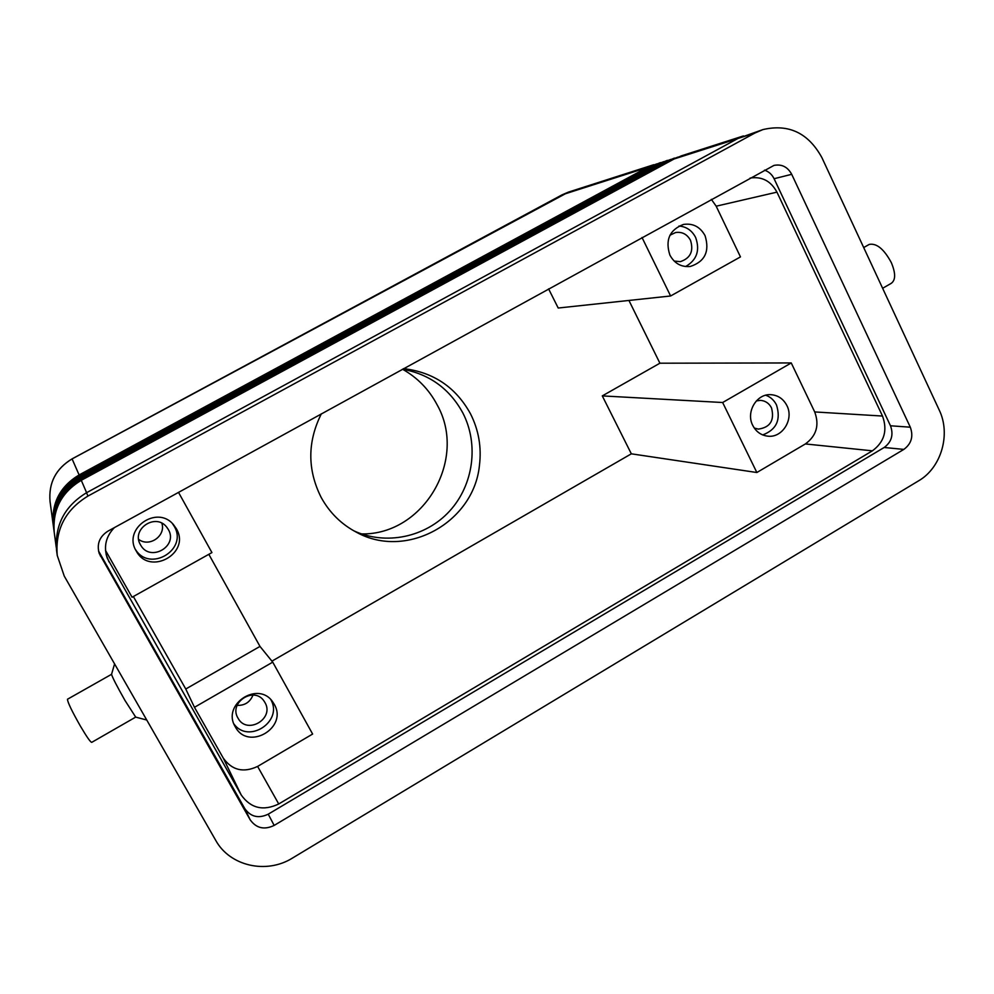 <?xml version="1.0" encoding="UTF-8"?>
<svg xmlns="http://www.w3.org/2000/svg" width="994" height="994" viewBox="0 0 994 994"><rect width="100%" height="100%" fill="white"/><g stroke="black" fill="none" stroke-linecap="round" stroke-linejoin="round"><path stroke-width="1.49" d="M67.592 699.18L111.552 674.305C112.397 677.411 116.882 686.146 125.008 700.497L135.706 717.121L146.752 720.029M67.468 699.254C67.629 702.261 71.916 711.182 80.34 726.018C86.851 737.063 90.665 742.493 91.771 742.332L135.644 717.134M863.699 247.556L869.241 244.412C876.646 243.008 884.001 249.084 891.332 262.64C895.805 273.412 895.718 280.345 891.046 283.452L882.622 288.285M361.555 533.94C423.978 535.033 467.938 459.116 437.099 404.769C429.023 389.499 417.492 377.645 402.483 369.209M321.348 413.815C307.37 441.833 307.295 469.69 321.137 497.373C329.561 512.68 341.364 524.323 356.56 532.299C406.397 559.945 473.753 522.471 479.419 465.602C481.692 447.337 478.71 430.042 470.46 413.74C455.811 387.238 433.508 372.203 403.539 368.612M402.471 369.209C429.458 374.154 449.574 388.716 462.806 412.883C479.071 444.243 473.542 485.035 449.561 511.14C425.643 537.294 385.734 545.731 353.715 530.759M669.944 235.23L675.622 232.521C682.157 231.627 687.115 234.211 690.495 240.299C693.849 251.109 690.482 258.216 680.393 261.633L674.18 261.087M669.906 255.123C665.048 240.063 669.558 229.838 683.45 224.445C692.942 223.054 700.136 226.794 705.057 235.653C709.878 251.358 704.97 261.621 690.308 266.467C681.325 267.287 674.528 263.509 669.906 255.123M678.977 226.023C686.419 226.657 691.973 230.471 695.626 237.454C700.198 250.339 696.856 260.043 685.599 266.554M237.976 718.103C228.272 702.435 254.439 685.736 264.18 701.292L264.901 702.447C274.829 718.637 247.084 735.138 238.088 718.302L237.976 718.103M235.255 726.751L235.243 726.738C221.327 704.286 258.639 680.12 272.89 702.162L274.12 704.112C288.533 727.658 248.003 751.452 235.255 726.751M252.998 695.067C250.066 702.186 244.772 705.616 237.144 705.38M756.384 400.88L760.547 400.371C765.455 400.793 769.107 403.303 771.518 407.9C774.674 420.363 770.275 427.432 758.31 429.11L754.272 428.041M752.756 425.432C745.624 412.125 756.67 393.475 770.922 394.68C778.066 395.239 783.384 398.867 786.888 405.552C794.156 419.244 782.278 438.217 767.691 436.155C761.019 435.297 756.049 431.719 752.756 425.432M765.778 395.227C770.549 396.966 774.127 400.222 776.513 404.993C781.085 419.766 776.488 429.731 762.684 434.925M140.502 544.811C130.798 529.243 155.673 512.519 166.694 527.106L168.284 529.429C178.547 546.166 150.28 562.467 140.738 545.221L140.502 544.811M136.166 550.875L136.141 550.85C122.361 528.696 157.276 504.492 173.54 524.745L176.298 528.634C191.295 553.161 149.448 576.557 136.166 550.875M172.434 523.577L174.136 526.186C188.475 549.483 149.709 572.929 135.408 549.421M161.86 523.242C166.097 535.878 149.336 547.607 138.675 539.394M272.729 662.141L194.464 707.306L223.252 758.074C231.987 770.288 243.443 773.071 257.608 766.424L312.625 734.044L272.729 662.141L259.981 646.411L185.766 689.016L194.464 707.306M791.249 362.947L722.65 402.52L602.289 395.898L659.904 363.208L791.249 362.947L814.707 411.938C819.553 425.171 816.447 435.832 805.376 443.945L756.856 472.51L631.339 453.823L602.289 395.898M105.501 550.378L132.078 597.245L211.921 552.577L178.51 492.353M133.358 596.524L185.766 689.016M208.827 554.317L259.981 646.411M548.589 288.869L558.206 308.028L670.602 295.988L740.468 256.899L716.177 206.193L711.356 199.359M722.65 402.52L756.856 472.51M642.012 237.491L670.602 295.988M271.921 661.147L631.339 453.823M628.929 300.449L659.904 363.208M270.927 699.813C283.29 721.445 248.438 744.344 233.938 723.955M750.085 178.063C761.901 176.261 770.859 180.958 776.948 192.14L882.51 416.051C887.704 430.414 884.325 442.007 872.397 450.829L278.73 803.972C263.273 811.303 250.786 808.333 241.256 795.051L107.327 558.355C103.438 546.824 105.786 536.574 114.372 527.615M656.984 163.836L646.796 167.7L78.998 475.008C60.013 486.526 51.402 503.138 53.204 524.844L53.328 525.727M53.452 526.671L53.44 526.609C51.626 504.666 60.323 487.868 79.52 476.225L653.12 165.675L660.364 162.606M663.88 161.624L653.543 165.538L79.557 476.312C60.348 487.967 51.638 504.766 53.452 526.733L53.589 527.64M53.713 528.609L53.701 528.547C51.874 506.344 60.671 489.346 80.092 477.555L659.991 163.476L667.322 160.369M670.913 159.375L660.438 163.339L80.129 477.642C60.684 489.433 51.887 506.443 53.713 528.671L53.85 529.591M53.974 530.585L53.962 530.523C52.11 508.058 61.019 490.85 80.676 478.922L667.036 161.227L674.441 158.083M678.107 157.064L667.483 161.078L80.713 478.996C61.044 490.949 52.135 508.158 53.987 530.647L54.123 531.591M56.248 547.396L54.248 532.548C52.371 509.81 61.379 492.39 81.284 480.313L674.23 158.928L681.486 155.822L743.4 135.942M762.945 129.58L737.995 138.452L86.528 492.738C64.511 506.157 54.533 525.441 56.583 550.614L57.242 555.46L64.262 576.122L215.686 840.29C229.838 866.234 266.578 874.422 292.584 857.996L918.63 480.81C941.293 467.764 951.034 434.229 939.206 410.013L821.901 157.636C808.346 132.96 788.702 123.616 762.945 129.58L754.881 133.047L87.957 496.068C65.368 509.847 55.13 529.64 57.242 555.46M98.493 550.9L244.81 808.631C250.749 816.919 258.564 818.77 268.243 814.173L884.163 447.486C891.606 441.982 893.705 434.751 890.487 425.78L774.09 178.721C771.965 174.41 768.76 171.564 764.461 170.16M250.165 819.789L99.176 553.347C96.629 544.004 99.512 536.623 107.824 531.218L773.991 165.402C781.731 163.923 787.646 166.893 791.709 174.31L910.305 427.196C913.585 436.366 911.436 443.771 903.844 449.4L274.158 825.418C264.255 830.139 256.253 828.263 250.165 819.789L244.81 808.631M872.397 450.829L805.376 443.945M278.73 803.972L257.608 766.424M241.256 795.051L223.252 758.074M109.017 561.921L106.172 554.652M776.948 192.14L716.177 206.193M882.51 416.051L814.707 411.938M79.644 476.163L72.077 458.88C55.85 468.671 48.495 482.86 50.035 501.448C48.507 482.898 55.85 468.721 72.09 458.905L568.531 192.078L562.144 194.799L646.796 167.7L647.715 168.595M80.216 477.493L79.52 476.225M654.487 166.458L653.12 165.675M659.991 163.476L661.395 164.283M80.092 477.555L80.8 478.847M668.477 162.047L667.036 161.227M81.409 480.239L80.676 478.922M737.635 138.638L674.23 158.928M86.602 492.701L81.284 480.313M100.456 556.131L98.717 551.297M274.158 825.418L268.243 814.173M903.844 449.4L884.163 447.486M910.305 427.196L890.487 425.78M791.709 174.31L774.09 178.721M754.881 133.047L737.995 138.452M87.957 496.068L86.528 492.738M111.552 674.305L114.583 663.917M562.144 194.799L72.077 458.88M53.204 524.844L50.035 501.448M653.766 164.718L568.531 192.078"/></g></svg>
